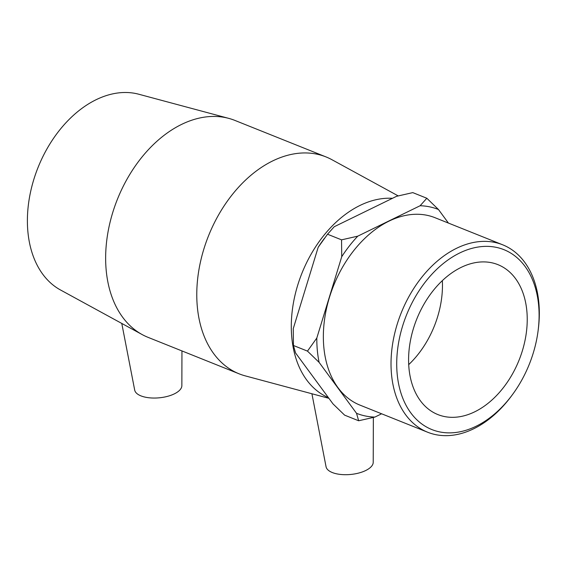 <?xml version="1.0" encoding="UTF-8"?>
<svg xmlns="http://www.w3.org/2000/svg" width="567" height="567" viewBox="0 0 567 567"><rect width="100%" height="100%" fill="white"/><g stroke="black" fill="none" stroke-linecap="round" stroke-linejoin="round"><path stroke-width="0.85" d="M316.811 338.052L307.477 351.115L293.437 345.487L293.267 328.619L318.179 247.283L327.52 234.228L334.232 226.729L396.567 196.31L412.79 192.617L426.823 198.244L420.112 205.743L357.777 236.155L341.554 239.848L341.731 256.716L316.811 338.052A109.821 74.964 -68.2 0 0 319.115 362.384L356.53 413.308L358.656 420.771L374.879 417.078L381.626 413.79M341.554 239.848L327.52 234.228M293.437 345.487L295.563 352.95L332.985 403.874L344.623 415.15L358.656 420.771M448.426 223.079L438.468 209.514L426.823 198.244M307.477 351.115L319.115 362.384M374.879 417.078A109.821 74.964 -68.2 0 1 356.53 413.308M420.112 205.743A109.821 74.964 -68.2 0 1 438.468 209.514M341.731 256.716A109.821 74.964 -68.2 0 1 357.777 236.155M324.558 238.147L323.53 239.536A109.821 74.964 111.8 0 0 318.179 247.283M328.903 398.317L245.305 375.886A116.83 79.749 -68.2 0 1 239.146 373.837L148.022 337.337A116.83 79.749 -68.2 0 1 142.154 334.565L60.435 289.943A105.76 72.193 -68.2 0 1 38.067 167.428A105.76 72.193 -68.2 0 1 138.83 94.242L228.756 118.375A116.83 79.749 -68.2 0 1 234.915 120.424L326.039 156.931A116.83 79.749 -68.2 0 1 331.908 159.696L398.204 195.898M142.154 334.565A116.83 79.749 -68.2 0 1 117.433 199.223A116.83 79.749 -68.2 0 1 228.756 118.375M392.47 198.308A105.76 72.193 111.8 0 0 298.299 283.316A105.76 72.193 111.8 0 0 328.399 397.637M239.146 373.837A116.83 79.749 -68.2 0 1 208.564 235.73A116.83 79.749 -68.2 0 1 326.039 156.931M427.638 432.224L359.96 405.114A100.94 68.905 -68.2 0 1 333.538 285.789A100.94 68.905 -68.2 0 1 435.031 217.707L502.709 244.816A100.94 68.905 111.8 0 0 401.209 312.899A100.94 68.905 111.8 0 0 427.638 432.224A100.94 68.905 111.8 0 0 473.7 428.765A100.94 68.905 111.8 0 0 511.512 395.908L512.398 394.71A96.9 66.148 -68.2 0 1 476.103 426.256A96.9 66.148 -68.2 0 1 396.73 365.878A96.9 66.148 -68.2 0 1 473.027 248.07A96.9 66.148 -68.2 0 1 538.133 330.476A96.9 66.148 -68.2 0 1 512.398 394.71M538.133 330.476L538.317 328.995A100.94 68.905 111.8 0 0 502.709 244.816M474.735 411.812A80.755 55.119 -68.2 0 1 437.88 414.576A80.755 55.119 -68.2 0 1 409.856 343.971A80.755 55.119 -68.2 0 1 461.084 267.418A80.755 55.119 -68.2 0 1 497.939 264.654A80.755 55.119 -68.2 0 1 525.963 335.26A80.755 55.119 -68.2 0 1 474.735 411.812M442.345 280.644A80.755 55.119 -68.2 0 1 408.701 364.638M311.914 393.76L326.06 466.769A23.708 10.426 -5.4 0 0 341.086 474.501A23.708 10.426 -5.4 0 0 365.68 470.532A23.708 10.426 -5.4 0 0 373.221 462.311L373.355 417.461M181.957 350.93L181.858 385.652A23.708 10.426 174.6 0 1 174.317 393.874A23.708 10.426 174.6 0 1 149.723 397.843A23.708 10.426 174.6 0 1 134.698 390.11L121.777 323.438"/></g></svg>
